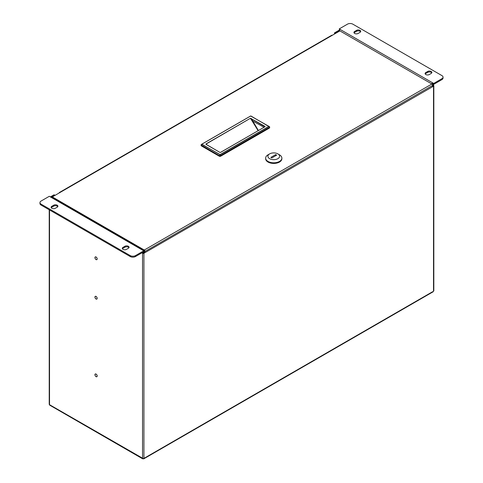 <?xml version="1.0" encoding="UTF-8"?>
<svg xmlns="http://www.w3.org/2000/svg" width="483" height="483" viewBox="0 0 483 483"><rect width="100%" height="100%" fill="white"/><g stroke="black" fill="none" stroke-linecap="round" stroke-linejoin="round"><path stroke-width="0.72" d="M96.057 376.655A1.582 0.918 -120 0 0 96.848 376.734A1.582 0.918 -120 0 0 97.095 375.466A1.582 0.918 -120 0 0 96.057 374.065A1.582 0.918 -120 0 0 95.266 373.987A1.582 0.918 -120 0 0 95.024 375.261A1.582 0.918 -120 0 0 96.057 376.655M96.057 299.013A1.582 0.918 -120 0 0 96.848 299.092A1.582 0.918 -120 0 0 97.095 297.824A1.582 0.918 -120 0 0 96.057 296.429A1.582 0.918 -120 0 0 95.266 296.351A1.582 0.918 -120 0 0 95.024 297.619A1.582 0.918 -120 0 0 96.057 299.013M96.057 259.576A1.582 0.918 -120 0 0 96.848 259.655A1.582 0.918 -120 0 0 97.095 258.387A1.582 0.918 -120 0 0 96.057 256.992A1.582 0.918 -120 0 0 95.266 256.914A1.582 0.918 -120 0 0 95.024 258.182A1.582 0.918 -120 0 0 96.057 259.576M142.708 458.85L49.743 405.177A1.057 0.61 -60 0 1 49.526 404.694L143.191 458.56M143.27 458.56L143.922 458.391A0.978 0.568 -0 0 1 142.539 458.391L143.191 458.772M143.27 458.772L432.69 291.678M143.711 251.969L144.266 252.325M144.767 251.613A0.942 0.543 -120 0 0 144.912 250.858A0.942 0.543 -120 0 0 144.296 250.025L52.327 196.925L59.928 192.536A1.057 0.61 -120 0 0 59.403 192.488L331.773 35.235A1.057 0.61 60 0 1 332.298 35.289L339.905 30.9L431.874 84A0.942 0.543 60 0 1 432.49 84.827A0.942 0.543 60 0 1 432.345 85.582L144.767 251.613A0.942 0.543 -120 0 1 144.296 251.571L144.194 251.504A1.057 0.61 -120 0 1 144.93 252.675L144.296 252.307L143.179 252.893L143.179 252.09M432.08 85.739A1.057 0.61 60 0 1 432.508 86.644A1.057 0.61 60 0 1 432.514 86.771L143.922 253.261A0.978 0.568 -0 0 1 142.539 253.261L143.179 252.893M432.297 86.034L432.913 85.66L432.889 84.338L433.263 84.12M432.889 85.69L433.529 85.262L433.529 84.271M142.539 252.464L142.539 458.391M339.301 30.846L335.124 33.255L334.484 32.886L339.024 30.266A1.057 0.61 -0 0 1 339.579 30.097M54.7 195.555L54.7 195.156L51.397 197.064M54.7 195.156L54.06 194.788L50.697 196.726M49.218 209.767L49.218 404.259A1.057 0.61 -0 0 0 49.526 404.694L49.526 209.942M432.508 86.644L433.529 86.059A0.978 0.568 -0 0 0 433.819 85.66A0.978 0.568 -0 0 0 433.529 85.262M433.529 86.059L433.529 291.189A0.978 0.568 -0 0 0 433.819 290.79L433.819 85.66M334.484 34.027L334.484 32.886M335.124 33.653L335.124 33.255M96.057 259.516A1.509 0.869 -120 0 0 96.811 259.594A1.509 0.869 -120 0 0 97.041 258.381A1.509 0.869 -120 0 0 96.057 257.053A1.509 0.869 -120 0 0 95.302 256.98A1.509 0.869 -120 0 0 95.073 258.188A1.509 0.869 -120 0 0 96.057 259.516M96.057 298.953A1.509 0.869 -120 0 0 96.811 299.025A1.509 0.869 -120 0 0 97.041 297.818A1.509 0.869 -120 0 0 96.057 296.49A1.509 0.869 -120 0 0 95.302 296.411A1.509 0.869 -120 0 0 95.073 297.625A1.509 0.869 -120 0 0 96.057 298.953M96.057 376.595A1.509 0.869 -120 0 0 96.811 376.668A1.509 0.869 -120 0 0 97.041 375.46A1.509 0.869 -120 0 0 96.057 374.126A1.509 0.869 -120 0 0 95.302 374.053A1.509 0.869 -120 0 0 95.073 375.261A1.509 0.869 -120 0 0 96.057 376.595M432.623 85.847L432.726 82.889A1.28 0.743 120 0 0 431.893 84.006M443.038 77.141L443.038 78.065A3.773 2.18 180 0 1 441.933 79.604L441.933 78.681A3.773 2.18 0 0 0 443.038 77.141A3.773 2.18 0 0 0 441.933 75.602L352.813 24.15A3.773 2.18 0 0 0 347.482 24.15L339.235 28.908L340.195 29.463A1.28 0.743 -60 0 0 339.289 31.039L339.289 31.25M427.684 71.46L425.819 72.535A2.451 1.419 0 0 0 425.1 73.537A2.451 1.419 0 0 0 425.819 74.539A2.451 1.419 0 0 0 429.284 74.539L431.156 73.458A2.451 1.419 0 0 0 431.874 72.456A2.451 1.419 0 0 0 430.359 71.152A2.451 1.419 0 0 0 427.684 71.46L427.684 72.384L425.819 73.458A2.451 1.419 0 0 0 425.233 74.002M431.736 72.921A2.451 1.419 0 0 0 427.684 72.384M356.526 30.375L354.655 31.449A2.451 1.419 0 0 0 353.936 32.452A2.451 1.419 0 0 0 354.655 33.454A2.451 1.419 0 0 0 358.126 33.454L359.992 32.373A2.451 1.419 0 0 0 360.71 31.377A2.451 1.419 0 0 0 359.195 30.067A2.451 1.419 0 0 0 356.526 30.375L356.526 31.298L354.655 32.373A2.451 1.419 0 0 0 354.075 32.916M360.578 31.836A2.451 1.419 0 0 0 356.526 31.298M339.609 30.049L339.235 28.908M441.933 79.604L433.692 84.368L433.692 83.444L340.195 29.463M441.933 78.681L433.692 83.444M433.692 84.368L432.726 83.813M143.711 251.782L143.711 252.645M143.711 250.798A1.28 0.743 120 0 0 143.445 250.212A1.28 0.743 120 0 0 142.805 250.272L143.765 250.828L135.518 255.585L135.518 256.515A3.773 2.18 180 0 1 130.187 256.515L130.187 255.585A3.773 2.18 0 0 0 135.518 255.585M39.962 202.594A3.773 2.18 0 0 0 41.067 204.14L41.067 205.064A3.773 2.18 180 0 1 39.962 203.518L39.962 202.594A3.773 2.18 0 0 1 41.067 201.055L49.308 196.297L50.274 196.853A1.28 0.743 -60 0 1 50.914 196.786L143.445 250.212M55.316 208.282L57.181 207.201A2.451 1.419 0 0 0 57.9 206.199A2.451 1.419 0 0 0 57.181 205.203A2.451 1.419 0 0 0 53.716 205.203L51.844 206.277A2.451 1.419 0 0 0 51.126 207.279A2.451 1.419 0 0 0 52.641 208.59A2.451 1.419 0 0 0 55.316 208.282M57.767 206.664A2.451 1.419 0 0 0 57.181 206.126A2.451 1.419 0 0 0 53.716 206.126L51.844 207.201A2.451 1.419 0 0 0 51.264 207.744M126.474 249.367L128.345 248.286A2.451 1.419 0 0 0 129.064 247.284A2.451 1.419 0 0 0 128.345 246.282A2.451 1.419 0 0 0 124.874 246.282L123.008 247.362A2.451 1.419 0 0 0 122.29 248.365A2.451 1.419 0 0 0 123.805 249.675A2.451 1.419 0 0 0 126.474 249.367M128.925 247.749A2.451 1.419 0 0 0 128.345 247.205A2.451 1.419 0 0 0 124.874 247.205L123.008 248.286A2.451 1.419 0 0 0 122.422 248.823M135.518 256.515L143.765 251.752L143.765 250.828M41.067 205.064L130.187 256.515M41.067 204.14L130.187 255.585M143.65 250.454L144.296 250.768L143.602 250.369M143.976 252.494L143.976 252.12M52.327 196.925L52.327 197.601M59.403 192.488A1.057 0.61 -120 0 0 59.186 192.971M264.919 126.727L250.502 118.395L251.897 120.587L263.984 127.24M206.289 144.453L205.933 143.958L250.399 118.287L265.01 126.359L265.01 126.727L220.55 152.399L219.91 152.399L206.108 144.429L205.933 143.958M258.369 130.482L251.208 118.389M201.894 144.127L201.115 144.652L201.103 145.498A0.978 0.568 -0 0 0 201.393 145.896L219.27 156.214A0.978 0.568 -0 0 0 220.659 156.214L269.387 128.08A0.978 0.568 -0 0 0 269.677 127.681L269.592 126.721L250.629 115.992L201.894 144.127M219.831 155.611L220.079 154.59L201.894 144.345L201.188 144.755L201.423 145.166L219.27 155.592L220.151 155.484L219.3 155.484M220.097 155.611L220.659 155.592L220.151 155.484L220.151 154.669L268.886 126.534L250.931 115.998M220.079 154.59L268.814 126.455L269.592 126.938L269.387 127.458L269.665 126.993M201.115 144.809L201.423 145.166M270.878 157.386L271.838 157.941L276.638 155.164L275.678 154.614L270.878 157.386M275.678 155.719L275.678 154.614M268.023 154.814L269.623 153.89L268.023 154.814A8.114 4.685 180 0 0 265.644 158.122A8.114 4.685 180 0 0 270.655 162.451A8.114 4.685 180 0 0 279.494 161.437A8.114 4.685 180 0 0 281.873 158.122A8.114 4.685 180 0 0 279.494 154.814L277.894 153.89A5.85 3.375 -0 0 0 269.623 153.89L269.623 153.89A5.85 3.375 -0 0 0 269.623 158.666A5.85 3.375 -0 0 0 277.894 158.666A5.85 3.375 -0 0 0 277.894 153.89M265.644 158.122L265.644 158.738A8.114 4.685 -0 0 0 270.655 163.067A8.114 4.685 -0 0 0 279.494 162.053A8.114 4.685 -0 0 0 281.873 158.738L281.873 158.122M143.922 458.391L143.922 253.261M425.819 73.458L425.819 72.535M354.655 32.373L354.655 31.449M142.805 250.272L50.274 196.853M51.844 207.201L51.844 206.277M53.716 206.126L53.716 205.203M123.008 248.286L123.008 247.362M124.874 247.205L124.874 246.282M144.296 250.025L431.874 84M332.298 35.289L59.928 192.536M251.897 120.587L258.097 130.639M264.913 126.709L265.01 126.359M250.399 118.287L206.042 144.061M220.393 152.453L265.01 126.727M220.067 152.453L220.55 152.399M206.072 144.29L219.91 152.399M250.701 115.998L201.966 144.133M201.966 144.266L219.85 154.59M220.622 155.484L269.357 127.349M269.592 126.721L268.886 126.317M219.27 156.214L219.27 155.592L201.393 145.268L201.393 145.896M269.387 128.08L269.387 127.458L220.659 155.592L220.659 156.214M433.263 291.702L143.753 458.85"/></g></svg>
